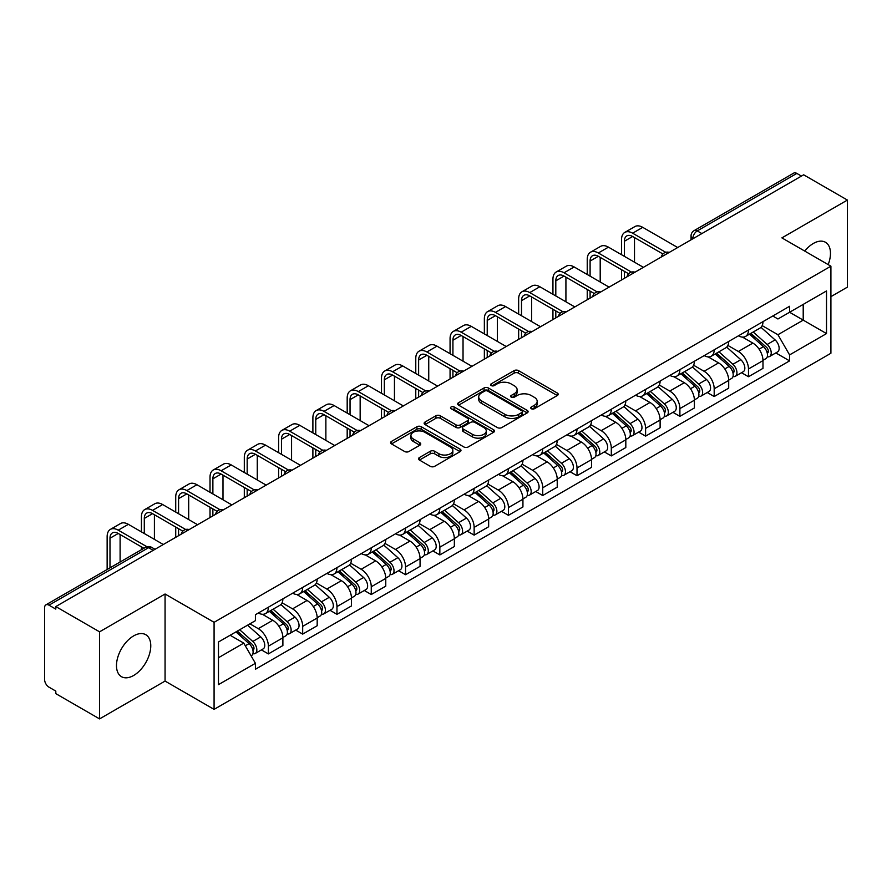 <?xml version="1.0" encoding="UTF-8"?>
<svg xmlns="http://www.w3.org/2000/svg" width="892" height="892" viewBox="0 0 892 892"><rect width="100%" height="100%" fill="white"/><g stroke="black" fill="none" stroke-linecap="round" stroke-linejoin="round"><path stroke-width="1.34" d="M531.353 408.748A2.141 1.238 0 0 0 534.375 408.748L557.299 395.513A3.055 1.762 0 0 0 558.191 394.264A3.055 1.762 0 0 0 557.299 393.026L518.464 370.604A3.055 1.762 0 0 0 514.149 370.604L491.224 383.839A2.141 1.238 0 0 0 490.6 384.708A2.141 1.238 0 0 0 491.224 385.578A2.141 1.238 0 0 0 494.246 385.578L497.212 383.861A9.767 5.642 0 0 1 511.016 383.861L514.249 385.734A9.767 5.642 0 0 1 517.115 389.726A9.767 5.642 0 0 1 514.249 393.707L511.283 395.424A2.141 1.238 0 0 0 510.659 396.293A2.141 1.238 0 0 0 511.283 397.163A2.141 1.238 0 0 0 514.305 397.163L517.271 395.457A9.767 5.642 0 0 1 531.086 395.457L534.319 397.319A9.767 5.642 0 0 1 537.185 401.311A9.767 5.642 0 0 1 534.319 405.291L531.353 407.008A2.141 1.238 0 0 0 530.729 407.878A2.141 1.238 0 0 0 531.353 408.748L531.353 407.008M133.633 675.489A24.251 14.004 120 0 0 149.466 654.126A24.251 14.004 120 0 0 145.753 634.691A24.251 14.004 120 0 0 133.633 635.896A24.251 14.004 120 0 0 117.789 657.259A24.251 14.004 120 0 0 121.502 676.693A24.251 14.004 120 0 0 133.633 675.489M828.177 264.601A24.251 14.004 120 0 0 825.457 242.267A24.251 14.004 120 0 0 813.326 243.471A24.251 14.004 120 0 0 804.751 251.087M419.418 457.551A3.055 1.762 0 0 0 418.526 458.8A3.055 1.762 0 0 0 419.418 460.049L430.323 466.338A3.055 1.762 0 0 0 434.638 466.338L460.094 451.631A3.055 1.762 0 0 0 460.986 450.393A3.055 1.762 0 0 0 460.094 449.144L421.258 426.722A3.055 1.762 0 0 0 416.943 426.722L391.477 441.417A3.055 1.762 0 0 0 390.584 442.666A3.055 1.762 0 0 0 391.477 443.915L404.645 451.508A3.055 1.762 0 0 0 408.96 451.508L419.853 445.219A3.055 1.762 0 0 0 420.745 443.971A3.055 1.762 0 0 0 419.853 442.733L413.33 438.964A8.162 4.716 0 0 1 410.933 435.63A8.162 4.716 0 0 1 415.973 431.271A8.162 4.716 0 0 1 424.871 432.297L450.438 447.059A8.162 4.716 0 0 1 452.835 450.393A8.162 4.716 0 0 1 447.795 454.742A8.162 4.716 0 0 1 438.897 453.727L434.638 451.263A3.055 1.762 0 0 0 430.323 451.263L419.418 457.551L419.418 460.049M214.08 622.315L165.065 594.005L99.558 631.826L55.806 606.571L803.659 174.81L847.4 200.064L781.894 237.885L830.909 266.184L214.08 622.315L214.08 709.374L830.909 353.254L830.909 266.184M497.424 427.591A3.055 1.762 0 0 0 501.739 427.591L527.205 412.896A3.055 1.762 0 0 0 528.097 411.647A3.055 1.762 0 0 0 527.205 410.398L488.359 387.975A3.055 1.762 0 0 0 484.044 387.975L458.588 402.682A3.055 1.762 0 0 0 457.685 403.92A3.055 1.762 0 0 0 458.588 405.169L497.424 427.591M451.999 409.216A2.141 1.238 0 0 1 454.162 409.517L454.162 406.975L493.644 429.777A3.055 1.762 0 0 1 494.536 431.014A3.055 1.762 0 0 1 493.644 432.263L468.188 446.959A3.055 1.762 0 0 1 463.873 446.959L425.027 424.536L425.027 422.05A3.055 1.762 0 0 0 424.135 423.299A3.055 1.762 0 0 0 425.027 424.536M425.027 422.05L435.932 415.761A3.055 1.762 0 0 1 440.247 415.761L455.99 424.848A3.055 1.762 0 0 0 460.305 424.848L467.542 420.678A3.055 1.762 0 0 0 468.434 419.43A3.055 1.762 0 0 0 467.542 418.192L451.14 408.714A2.141 1.238 0 0 1 450.516 407.845A2.141 1.238 0 0 1 451.831 406.707A2.141 1.238 0 0 1 454.162 406.975M99.558 631.826L99.558 718.896L55.806 693.642L55.806 691.099L48.993 687.163A6.222 3.59 -120 0 1 44.6 679.548L44.6 607.72A6.222 3.59 -120 0 1 45.882 604.865L145.463 547.376A6.222 3.59 60 0 1 148.574 547.688L48.993 605.177A6.222 3.59 -120 0 0 45.882 604.865M830.909 296.646L847.4 287.135L847.4 200.064M99.558 718.896L165.065 681.075L214.08 709.374M55.806 606.571L55.806 609.113L48.993 605.177M701.881 233.57L697.265 230.905A6.222 3.59 60 0 0 694.154 230.593L793.735 173.104A6.222 3.59 60 0 1 796.835 173.416L697.265 230.905A6.222 3.59 120 0 0 692.861 238.521L692.861 238.777M801.462 176.081L796.835 173.416M748.477 330.029A14.305 8.251 60 0 1 745.522 336.451L760.029 328.066A14.305 8.251 -120 0 0 762.983 321.655M727.883 345.427L738.364 351.47A14.305 8.251 60 0 1 748.477 368.987L762.983 360.613A14.305 8.251 -120 0 0 752.87 343.097L742.49 337.109M762.983 360.613L762.983 368.351L748.477 376.736L741.52 372.711M745.522 336.451A14.305 8.251 60 0 1 738.476 335.805M748.477 368.987L748.477 376.736M714.191 349.831A14.305 8.251 60 0 1 711.225 356.243L725.731 347.869A14.305 8.251 -120 0 0 728.697 341.446M707.233 392.513L714.191 396.527L728.697 388.154L728.697 380.416A14.305 8.251 -120 0 0 718.584 362.899L708.203 356.9M711.225 356.243A14.305 8.251 60 0 1 704.189 355.596M693.597 365.229L704.078 371.273A14.305 8.251 60 0 1 714.191 388.789L714.191 396.527M679.894 369.623A14.305 8.251 60 0 1 676.928 376.045L691.445 367.671A14.305 8.251 -120 0 0 694.4 361.249M672.936 412.316L679.894 416.33L694.4 407.956L694.4 400.207A14.305 8.251 -120 0 0 684.287 382.701L673.906 376.703M676.928 376.045A14.305 8.251 60 0 1 669.892 375.398M659.299 385.021L669.781 391.075A14.305 8.251 60 0 1 679.894 408.592L679.894 416.33M645.596 389.425A14.305 8.251 60 0 1 642.641 395.847L657.148 387.462A14.305 8.251 -120 0 0 660.113 381.051M638.65 432.107L645.596 436.132L660.113 427.747L660.113 420.009A14.305 8.251 -120 0 0 650 402.493L639.609 396.505M642.641 395.847A14.305 8.251 60 0 1 635.595 395.201M625.013 404.823L635.494 410.866A14.305 8.251 60 0 1 645.596 428.383L645.596 436.132M611.31 409.227A14.305 8.251 60 0 1 608.344 415.639L622.85 407.265A14.305 8.251 -120 0 0 625.816 400.842M604.352 451.91L611.31 455.923L625.816 447.55L625.816 439.812A14.305 8.251 -120 0 0 615.703 422.295L605.322 416.296M608.344 415.639A14.305 8.251 60 0 1 601.308 414.992M590.716 424.625L601.197 430.669A14.305 8.251 60 0 1 611.31 448.185L611.31 455.923M577.013 429.019A14.305 8.251 60 0 1 574.058 435.441L588.564 427.067A14.305 8.251 -120 0 0 591.519 420.645M570.055 471.712L577.013 475.726L591.519 467.352L591.519 459.603A14.305 8.251 -120 0 0 581.417 442.097L571.025 436.099M574.058 435.441A14.305 8.251 60 0 1 567.011 434.794M556.43 444.417L566.899 450.471A14.305 8.251 60 0 1 577.013 467.988L577.013 475.726M542.726 448.821A14.305 8.251 60 0 1 539.76 455.243L554.267 446.859A14.305 8.251 -120 0 0 557.232 440.447M535.769 491.503L542.726 495.528L557.232 487.143L557.232 479.405A14.305 8.251 -120 0 0 547.119 461.889L536.739 455.901M539.76 455.243A14.305 8.251 60 0 1 532.725 454.597M522.132 464.219L532.613 470.262A14.305 8.251 60 0 1 542.726 487.779L542.726 495.528M508.429 468.623A14.305 8.251 60 0 1 505.463 475.035L519.98 466.661A14.305 8.251 -120 0 0 522.935 460.239M501.471 511.306L508.429 515.32L522.935 506.946L522.935 499.208A14.305 8.251 -120 0 0 512.822 481.691L502.441 475.692M505.463 475.035A14.305 8.251 60 0 1 498.427 474.388M487.835 484.022L498.316 490.065A14.305 8.251 60 0 1 508.429 507.581L508.429 515.32M474.131 488.415A14.305 8.251 60 0 1 471.177 494.837L485.683 486.463A14.305 8.251 -120 0 0 488.649 480.041M467.185 531.108L474.143 535.122L488.649 526.748L488.649 518.999A14.305 8.251 -120 0 0 478.536 501.494L468.144 495.495M471.177 494.837A14.305 8.251 60 0 1 464.141 494.19M453.549 503.813L464.03 509.867A14.305 8.251 60 0 1 474.143 527.384L474.143 535.122M439.845 508.217A14.305 8.251 60 0 1 436.879 514.639L451.397 506.255A14.305 8.251 -120 0 0 454.351 499.843M432.888 550.899L439.845 554.924L454.351 546.54L454.351 538.801A14.305 8.251 -120 0 0 444.238 521.285L433.858 515.297M436.879 514.639A14.305 8.251 60 0 1 429.844 513.993M419.251 523.615L429.732 529.658A14.305 8.251 60 0 1 439.845 547.175L439.845 554.924M405.548 528.019A14.305 8.251 60 0 1 402.593 534.431L417.099 526.057A14.305 8.251 -120 0 0 420.065 519.635M398.601 570.702L405.548 574.716L420.065 566.342L420.065 558.604A14.305 8.251 -120 0 0 409.952 541.087L399.56 535.088M402.593 534.431A14.305 8.251 60 0 1 395.546 533.784M384.965 543.418L395.435 549.461A14.305 8.251 60 0 1 405.548 566.977L405.548 574.716M371.262 547.811A14.305 8.251 60 0 1 368.296 554.233L382.802 545.859A14.305 8.251 -120 0 0 385.768 539.437M364.304 590.504L371.262 594.518L385.768 586.144L385.768 578.395A14.305 8.251 -120 0 0 375.655 560.89L365.274 554.891M368.296 554.233A14.305 8.251 60 0 1 361.26 553.586M350.668 563.209L361.148 569.263A14.305 8.251 60 0 1 371.262 586.78L371.262 594.518M336.964 567.613A14.305 8.251 60 0 1 334.009 574.035L348.516 565.651A14.305 8.251 -120 0 0 351.47 559.239M330.007 610.295L336.964 614.32L351.47 605.936L351.47 598.197A14.305 8.251 -120 0 0 341.368 580.681L330.977 574.693M334.009 574.035A14.305 8.251 60 0 1 326.963 573.389M316.381 583.011L326.851 589.054A14.305 8.251 60 0 1 336.964 606.571L336.964 614.32M302.678 587.415A14.305 8.251 60 0 1 299.712 593.827L314.218 585.453A14.305 8.251 -120 0 0 317.184 579.031M295.72 630.098L302.678 634.112L317.184 625.738L317.184 618A14.305 8.251 -120 0 0 307.071 600.483L296.69 594.485M299.712 593.827A14.305 8.251 60 0 1 292.676 593.18M282.084 602.814L292.565 608.857A14.305 8.251 60 0 1 302.678 626.374L302.678 634.112M268.38 607.207A14.305 8.251 60 0 1 265.415 613.629L279.932 605.255A14.305 8.251 -120 0 0 282.887 598.833M261.423 649.9L268.38 653.914L282.887 645.54L282.887 637.791A14.305 8.251 -120 0 0 272.774 620.286L262.393 614.287M265.415 613.629A14.305 8.251 60 0 1 258.379 612.982M249.916 623.831L258.267 628.659A14.305 8.251 60 0 1 268.38 646.176L268.38 653.914M772.773 316.002L777.936 318.99L826.516 290.937L803.213 304.395L803.213 320.128L777.936 334.723L762.181 325.625M218.484 657.716L243.761 643.121L255.413 663.302L218.484 684.632L218.484 641.984L255.413 620.665L255.413 614.699L789.587 306.291L789.587 312.256L826.516 333.586L789.587 354.904L777.936 334.723M826.516 290.937L826.516 333.586M255.413 663.302L255.413 669.268L789.587 360.87L789.587 354.904M165.065 594.005L165.065 681.075M243.761 643.121L230.136 635.26M775.817 352.92L789.587 360.87M532.212 409.049L534.319 407.834A9.767 5.642 0 0 0 537.185 403.842L537.185 401.311M517.115 389.726L517.115 392.257A9.767 5.642 0 0 1 514.249 396.249L512.142 397.464M557.255 395.535L518.464 373.135A3.055 1.762 0 0 0 514.149 373.135L492.072 385.879M527.161 412.918L488.359 390.518A3.055 1.762 0 0 0 484.044 390.518L458.622 405.191L458.588 402.682M521.809 412.517A2.141 1.238 0 0 0 522.433 411.647A2.141 1.238 0 0 0 521.809 410.777L487.712 391.086A2.141 1.238 0 0 0 484.69 391.086L481.568 392.904A9.767 5.642 0 0 0 478.703 396.884A9.767 5.642 0 0 0 481.568 400.876L504.872 414.323A9.767 5.642 0 0 0 518.676 414.323L521.809 412.517L521.809 415.059A2.141 1.238 0 0 0 522.433 414.189L522.433 411.647M478.703 396.884L478.703 399.426A9.767 5.642 0 0 0 481.568 403.407L481.568 400.876M521.809 415.059L518.676 416.865A9.767 5.642 0 0 1 504.872 416.865L481.568 403.407M425.071 424.559L435.932 418.292L435.932 415.761M468.434 419.43L468.434 421.972A3.055 1.762 0 0 1 467.542 423.221L460.305 427.391A3.055 1.762 0 0 1 455.99 427.391L440.247 418.292A3.055 1.762 0 0 0 435.932 418.292M454.162 409.517L493.611 432.285M472.336 434.293A8.162 4.716 0 0 0 481.234 435.307A8.162 4.716 0 0 0 486.274 430.959A8.162 4.716 0 0 0 483.888 427.625L474.878 422.418A3.055 1.762 0 0 0 470.563 422.418L463.327 426.599A3.055 1.762 0 0 0 462.435 427.837A3.055 1.762 0 0 0 463.327 429.085L472.336 434.293L472.336 436.824A8.162 4.716 0 0 0 481.234 437.849A8.162 4.716 0 0 0 486.274 433.49L486.274 430.959M462.435 427.837L462.435 430.379A3.055 1.762 0 0 0 463.327 431.628L463.327 429.085M472.336 436.824L463.327 431.628M452.835 450.393L452.835 452.924A8.162 4.716 0 0 1 447.795 457.284A8.162 4.716 0 0 1 438.897 456.258L434.638 453.805A3.055 1.762 0 0 0 430.323 453.805L419.463 460.071M410.933 435.63L410.933 438.162A8.162 4.716 0 0 0 413.33 441.495L413.33 438.964M419.809 445.242L413.33 441.495M460.049 451.664L421.258 429.264A3.055 1.762 0 0 0 416.943 429.264L391.521 443.937M749.47 334.166L763.441 346.631A7.772 4.482 60 0 1 765.882 358.651L762.983 360.323M749.837 334.489L756.416 338.291M750.886 333.352L766.429 347.222A3.735 2.152 60 0 1 767.599 352.998A3.735 2.152 60 0 1 767.265 353.132M753.205 332.002L767.176 344.479A7.772 4.482 60 0 1 769.618 356.488A7.772 4.482 60 0 1 767.276 356.744M760.999 327.331L775.092 339.908A7.772 4.482 60 0 1 777.534 351.927L769.618 356.488M624.389 256.35L624.389 241.253A11.663 6.735 60 0 1 626.797 235.912A11.663 6.735 60 0 1 632.629 236.492L662.912 253.975M677.697 247.53L642.742 227.349A15.699 9.065 -120 0 0 634.892 226.579L624.779 232.411A15.699 9.065 -120 0 0 621.534 239.602L621.534 254.699M665.755 252.313L632.629 233.191A15.699 9.065 -120 0 0 624.779 232.411M621.534 269.674L621.534 279.954M624.389 278.304L624.389 271.324M634.502 262.192L634.502 237.573M715.183 353.968L729.154 366.434A7.772 4.482 60 0 1 731.596 378.453L728.697 380.126M715.551 354.291L722.13 358.093M716.588 353.154L732.131 367.025A3.735 2.152 60 0 1 733.313 372.789A3.735 2.152 60 0 1 732.968 372.923M718.919 351.805L732.889 364.27A7.772 4.482 60 0 1 735.331 376.29A7.772 4.482 60 0 1 732.979 376.547M726.701 347.122L740.806 359.71A7.772 4.482 60 0 1 743.237 371.719L735.331 376.29M680.886 373.759L694.857 386.225A7.772 4.482 60 0 1 697.299 398.245L694.4 399.917M681.254 374.094L687.832 377.885M682.291 372.945L697.845 386.827A3.735 2.152 60 0 1 699.016 392.591A3.735 2.152 60 0 1 698.67 392.725M684.621 371.607L698.592 384.073A7.772 4.482 60 0 1 701.034 396.093A7.772 4.482 60 0 1 698.692 396.338M692.415 366.924L706.509 379.501A7.772 4.482 60 0 1 708.95 391.521L701.034 396.093M590.091 276.152L590.091 261.044A11.663 6.735 60 0 1 592.511 255.714A11.663 6.735 60 0 1 598.342 256.294L628.626 273.777M643.4 267.332L608.456 247.151A15.699 9.065 -120 0 0 600.606 246.37L590.493 252.213A15.699 9.065 -120 0 0 587.237 259.394L587.237 274.502M631.458 272.116L598.342 252.994A15.699 9.065 -120 0 0 590.493 252.213M587.237 289.476L587.237 299.757M590.091 298.106L590.091 291.127M600.204 281.995L600.204 257.364M555.805 295.954L555.805 280.846A11.663 6.735 60 0 1 558.214 275.505A11.663 6.735 60 0 1 564.045 276.085L594.328 293.568M609.113 287.135L574.158 266.953A15.699 9.065 -120 0 0 566.308 266.173L556.195 272.015A15.699 9.065 -120 0 0 552.94 279.196L552.94 294.304M597.172 291.907L564.045 272.785A15.699 9.065 -120 0 0 556.195 272.015M552.94 309.279L552.94 319.559M555.805 317.909L555.805 310.929M565.918 301.786L565.918 277.167M646.588 393.562L660.571 406.027A7.772 4.482 60 0 1 663.001 418.047L660.102 419.719M646.968 393.885L653.535 397.687M648.005 392.748L663.548 406.618A3.735 2.152 60 0 1 664.718 412.394A3.735 2.152 60 0 1 664.384 412.528M650.335 391.398L664.306 403.875A7.772 4.482 60 0 1 666.748 415.884A7.772 4.482 60 0 1 664.395 416.14M658.118 386.727L672.222 399.304A7.772 4.482 60 0 1 674.653 411.323L666.748 415.884M612.302 413.364L626.273 425.83A7.772 4.482 60 0 1 628.715 437.849L625.816 439.522M612.67 413.687L619.249 417.489M613.707 412.55L629.261 426.421A3.735 2.152 60 0 1 630.432 432.185A3.735 2.152 60 0 1 630.087 432.319M616.038 411.201L630.008 423.667A7.772 4.482 60 0 1 632.45 435.686A7.772 4.482 60 0 1 630.098 435.943M623.831 406.518L637.925 419.106A7.772 4.482 60 0 1 640.367 431.115L632.45 435.686M578.005 433.155L591.976 445.621A7.772 4.482 60 0 1 594.418 457.641L591.519 459.313M578.373 433.49L584.951 437.281M579.421 432.341L594.964 446.223A3.735 2.152 60 0 1 596.135 451.988A3.735 2.152 60 0 1 595.8 452.121M581.74 431.003L595.722 443.469A7.772 4.482 60 0 1 598.153 455.489A7.772 4.482 60 0 1 595.811 455.734M589.534 426.32L603.628 438.897A7.772 4.482 60 0 1 606.069 450.917L598.153 455.489M521.508 315.746L521.508 300.649A11.663 6.735 60 0 1 523.927 295.308A11.663 6.735 60 0 1 529.759 295.888L560.042 313.371M574.816 306.926L539.861 286.745A15.699 9.065 -120 0 0 532.011 285.975L521.898 291.807A15.699 9.065 -120 0 0 518.653 298.998L518.653 314.095M562.874 311.709L529.759 292.587A15.699 9.065 -120 0 0 521.898 291.807M518.653 329.07L518.653 339.35M521.508 337.7L521.508 330.72M531.621 321.588L531.621 296.969M487.222 335.548L487.222 320.44A11.663 6.735 60 0 1 489.63 315.11A11.663 6.735 60 0 1 495.461 315.69L525.745 333.173M540.53 326.728L505.574 306.547A15.699 9.065 -120 0 0 497.725 305.766L487.612 311.609A15.699 9.065 -120 0 0 484.356 318.79L484.356 333.898M528.588 331.512L495.461 312.39A15.699 9.065 -120 0 0 487.612 311.609M484.356 348.872L484.356 359.153M487.222 357.502L487.222 350.523M497.335 341.391L497.335 316.76M452.924 355.351L452.924 340.242A11.663 6.735 60 0 1 455.344 334.901A11.663 6.735 60 0 1 461.164 335.481L491.447 352.964M506.232 346.531L471.277 326.349A15.699 9.065 -120 0 0 463.427 325.569L453.314 331.411A15.699 9.065 -120 0 0 450.07 338.592L450.07 353.7M494.291 351.303L461.164 332.181A15.699 9.065 -120 0 0 453.314 331.411M450.07 368.675L450.07 378.955M452.924 377.305L452.924 370.325M463.037 361.182L463.037 336.563M543.719 452.958L557.69 465.423A7.772 4.482 60 0 1 560.131 477.443L557.232 479.115M544.087 453.281L550.665 457.083M545.123 452.144L560.678 466.014A3.735 2.152 60 0 1 561.848 471.79A3.735 2.152 60 0 1 561.503 471.924M547.454 450.795L561.425 463.271A7.772 4.482 60 0 1 563.867 475.28A7.772 4.482 60 0 1 561.514 475.536M555.248 446.123L569.341 458.7A7.772 4.482 60 0 1 571.783 470.72L563.867 475.28M418.627 375.142L418.627 360.045A11.663 6.735 60 0 1 421.046 354.704A11.663 6.735 60 0 1 426.878 355.284L457.161 372.767M471.935 366.322L436.991 346.141A15.699 9.065 -120 0 0 429.141 345.371L419.028 351.203A15.699 9.065 -120 0 0 415.772 358.394L415.772 373.492M459.993 371.105L426.878 351.983A15.699 9.065 -120 0 0 419.028 351.203M415.772 388.466L415.772 398.746M418.627 397.096L418.627 390.116M428.74 380.984L428.74 356.365M509.421 472.76L523.392 485.226A7.772 4.482 60 0 1 525.834 497.245L522.935 498.918M509.789 473.083L516.368 476.885M510.826 471.946L526.38 485.817A3.735 2.152 60 0 1 527.551 491.581A3.735 2.152 60 0 1 527.217 491.715M513.156 470.597L527.127 483.063A7.772 4.482 60 0 1 529.569 495.082A7.772 4.482 60 0 1 527.228 495.339M520.95 465.914L535.044 478.502A7.772 4.482 60 0 1 537.486 490.511L529.569 495.082M384.34 394.944L384.34 379.836A11.663 6.735 60 0 1 386.749 374.506A11.663 6.735 60 0 1 392.58 375.086L422.864 392.569M437.649 386.125L402.693 365.943A15.699 9.065 -120 0 0 394.844 365.163L384.731 371.005A15.699 9.065 -120 0 0 381.486 378.186L381.486 393.294M425.707 390.908L392.58 371.786A15.699 9.065 -120 0 0 384.731 371.005M381.486 408.268L381.486 418.549M384.34 416.898L384.34 409.919M394.454 400.787L394.454 376.156M475.124 492.551L489.106 505.017A7.772 4.482 60 0 1 491.548 517.037L488.638 518.709M475.503 492.886L482.081 496.677M476.54 491.737L492.083 505.619A3.735 2.152 60 0 1 493.254 511.384A3.735 2.152 60 0 1 492.919 511.517M478.87 490.399L492.841 502.865A7.772 4.482 60 0 1 495.283 514.885A7.772 4.482 60 0 1 492.93 515.13M486.653 485.716L500.758 498.293A7.772 4.482 60 0 1 503.188 510.313L495.283 514.885M350.043 414.747L350.043 399.638A11.663 6.735 60 0 1 352.463 394.297A11.663 6.735 60 0 1 358.294 394.877L388.577 412.36M403.351 405.927L368.407 385.745A15.699 9.065 -120 0 0 360.558 384.965L350.445 390.808A15.699 9.065 -120 0 0 347.189 397.988L347.189 413.096M391.41 410.699L358.294 391.577A15.699 9.065 -120 0 0 350.445 390.808M347.189 428.071L347.189 438.351M350.043 436.701L350.043 429.721M360.156 420.578L360.156 395.959M440.838 512.354L454.808 524.819A7.772 4.482 60 0 1 457.25 536.839L454.351 538.512M441.205 512.677L447.784 516.479M442.242 511.54L457.797 525.41A3.735 2.152 60 0 1 458.967 531.186A3.735 2.152 60 0 1 458.622 531.32M444.573 510.191L458.544 522.667A7.772 4.482 60 0 1 460.986 534.676A7.772 4.482 60 0 1 458.644 534.932M452.367 505.519L466.46 518.096A7.772 4.482 60 0 1 468.902 530.116L460.986 534.676M315.757 434.538L315.757 419.441A11.663 6.735 60 0 1 318.165 414.1A11.663 6.735 60 0 1 323.997 414.68L354.28 432.163M369.065 425.718L334.11 405.537A15.699 9.065 -120 0 0 326.26 404.767L316.147 410.599A15.699 9.065 -120 0 0 312.891 417.791L312.891 432.888M357.123 430.502L323.997 411.379A15.699 9.065 -120 0 0 316.147 410.599M312.891 447.862L312.891 458.142M315.757 456.492L315.757 449.512M325.87 440.38L325.87 415.761M406.54 532.156L420.522 544.622A7.772 4.482 60 0 1 422.953 556.641L420.054 558.314M406.919 532.479L413.487 536.282M407.956 531.342L423.499 545.213A3.735 2.152 60 0 1 424.67 550.977A3.735 2.152 60 0 1 424.336 551.111M410.275 529.993L424.257 542.459A7.772 4.482 60 0 1 426.699 554.478A7.772 4.482 60 0 1 424.347 554.735M418.069 525.31L432.163 537.898A7.772 4.482 60 0 1 434.605 549.907L426.699 554.478M281.459 454.34L281.459 439.232A11.663 6.735 60 0 1 283.879 433.902A11.663 6.735 60 0 1 289.699 434.482L319.994 451.965M334.768 445.521L299.812 425.339A15.699 9.065 -120 0 0 291.963 424.559L281.85 430.401A15.699 9.065 -120 0 0 278.605 437.582L278.605 452.69M322.826 450.304L289.699 431.182A15.699 9.065 -120 0 0 281.85 430.401M278.605 467.664L278.605 477.945M281.459 476.295L281.459 469.315M291.572 460.183L291.572 435.552M372.254 551.947L386.225 564.413A7.772 4.482 60 0 1 388.667 576.433L385.768 578.105M372.622 552.282L379.2 556.073M373.659 551.133L389.213 565.015A3.735 2.152 60 0 1 390.384 570.78A3.735 2.152 60 0 1 390.038 570.913M375.989 549.795L389.96 562.261A7.772 4.482 60 0 1 392.402 574.281A7.772 4.482 60 0 1 390.049 574.526M383.783 545.112L397.877 557.69A7.772 4.482 60 0 1 400.318 569.709L392.402 574.281M247.173 474.143L247.173 459.034A11.663 6.735 60 0 1 249.582 453.693A11.663 6.735 60 0 1 255.413 454.273L285.696 471.757M300.481 465.323L265.526 445.141A15.699 9.065 -120 0 0 257.676 444.361L247.563 450.204A15.699 9.065 -120 0 0 244.308 457.384L244.308 472.492M288.54 470.095L255.413 450.973A15.699 9.065 -120 0 0 247.563 450.204M244.308 487.467L244.308 497.747M247.173 496.097L247.173 489.117M257.275 479.974L257.275 455.355M337.957 571.75L351.927 584.215A7.772 4.482 60 0 1 354.369 596.235L351.47 597.908M338.324 572.073L344.903 575.875M339.373 570.936L354.916 584.806A3.735 2.152 60 0 1 356.086 590.582A3.735 2.152 60 0 1 355.752 590.716M341.692 569.587L355.674 582.063A7.772 4.482 60 0 1 358.105 594.072A7.772 4.482 60 0 1 355.763 594.328M349.486 564.915L363.579 577.492A7.772 4.482 60 0 1 366.021 589.512L358.105 594.072M212.876 493.934L212.876 478.837A11.663 6.735 60 0 1 215.295 473.496A11.663 6.735 60 0 1 221.116 474.076L251.399 491.559M266.184 485.114L231.229 464.933A15.699 9.065 -120 0 0 223.379 464.163L213.266 469.995A15.699 9.065 -120 0 0 210.021 477.187L210.021 492.284M254.242 489.898L221.116 470.775A15.699 9.065 -120 0 0 213.266 469.995M210.021 507.258L210.021 517.538M212.876 515.888L212.876 508.908M222.989 499.776L222.989 475.157M303.67 591.552L317.641 604.018A7.772 4.482 60 0 1 320.083 616.038L317.184 617.71M304.038 591.875L310.617 595.678M305.075 590.738L320.629 604.609A3.735 2.152 60 0 1 321.8 610.373A3.735 2.152 60 0 1 321.454 610.507M307.405 589.389L321.376 601.855A7.772 4.482 60 0 1 323.818 613.874A7.772 4.482 60 0 1 321.466 614.131M315.199 584.706L329.293 597.294A7.772 4.482 60 0 1 331.735 609.303L323.818 613.874M178.578 513.736L178.578 498.628A11.663 6.735 60 0 1 180.998 493.298A11.663 6.735 60 0 1 186.829 493.878L217.113 511.361M231.887 504.917L196.942 484.735A15.699 9.065 -120 0 0 189.093 483.955L178.98 489.797A15.699 9.065 -120 0 0 175.724 496.978L175.724 512.086M219.945 509.7L186.829 490.578A15.699 9.065 -120 0 0 178.98 489.797M175.724 527.06L175.724 537.341M178.578 535.691L178.578 528.711M188.691 519.579L188.691 494.948M269.373 611.343L283.344 623.809A7.772 4.482 60 0 1 285.786 635.829L282.887 637.501M269.741 611.678L276.319 615.469M270.778 610.529L286.332 624.411A3.735 2.152 60 0 1 287.503 630.176A3.735 2.152 60 0 1 287.168 630.309M273.108 609.191L287.079 621.657A7.772 4.482 60 0 1 289.521 633.677A7.772 4.482 60 0 1 287.179 633.922M280.902 604.508L294.996 617.086A7.772 4.482 60 0 1 297.437 629.105L289.521 633.677M144.292 533.539L144.292 518.43A11.663 6.735 60 0 1 146.701 513.09A11.663 6.735 60 0 1 152.532 513.669L182.815 531.153M197.6 524.719L162.645 504.538A15.699 9.065 -120 0 0 154.795 503.757L144.682 509.6A15.699 9.065 -120 0 0 141.438 516.78L141.438 531.888M185.659 529.491L152.532 510.369A15.699 9.065 -120 0 0 144.682 509.6M141.438 546.863L141.438 549.706M154.405 539.37L154.405 514.751M235.934 631.904L249.058 643.611A7.772 4.482 60 0 1 251.499 655.631L251.109 655.854M236.068 631.826L242.033 635.271M237.339 631.09L252.035 644.202A3.735 2.152 60 0 1 253.205 649.978A3.735 2.152 60 0 1 252.871 650.112M239.669 629.752L252.793 641.459A7.772 4.482 60 0 1 255.235 653.468A7.772 4.482 60 0 1 252.882 653.724M247.586 625.181L260.709 636.888A7.772 4.482 60 0 1 263.14 648.908L255.235 653.468M109.995 567.858L109.995 538.233A11.663 6.735 60 0 1 112.414 532.892A11.663 6.735 60 0 1 118.246 533.472L143.902 548.279M163.303 544.51L128.359 524.329A15.699 9.065 -120 0 0 120.498 523.559L110.396 529.391A15.699 9.065 -120 0 0 107.14 536.583L107.14 569.509M146.968 546.751L118.246 530.171A15.699 9.065 -120 0 0 110.396 529.391M120.108 562.016L120.108 534.553M693.084 238.643L692.861 238.521A6.222 3.59 0 0 1 691.044 235.979L691.044 239.825M302.678 626.374L317.184 618M336.964 606.571L351.47 598.197M371.262 586.78L385.768 578.395M405.548 566.977L420.065 558.604M439.845 547.175L454.351 538.801M474.143 527.384L488.649 518.999M508.429 507.581L522.935 499.208M542.726 487.779L557.232 479.405M577.013 467.988L591.519 459.603M611.31 448.185L625.816 439.812M645.596 428.383L660.113 420.009M679.894 408.592L694.4 400.207M714.191 388.789L728.697 380.416M268.38 646.176L282.887 637.791M258.267 628.659L272.774 620.286M292.565 608.857L307.071 600.483M326.851 589.054L341.368 580.681M361.148 569.263L375.655 560.89M395.435 549.461L409.952 541.087M429.732 529.658L444.238 521.285M464.03 509.867L478.536 501.494M498.316 490.065L512.822 481.691M532.613 470.262L547.119 461.889M566.899 450.471L581.417 442.097M601.197 430.669L615.703 422.295M635.494 410.866L650 402.493M669.781 391.075L684.287 382.701M704.078 371.273L718.584 362.899M738.364 351.47L752.87 343.097M668.732 252.704A6.222 3.59 120 0 0 665.989 254.287M634.446 272.506A6.222 3.59 120 0 0 631.703 274.089M600.149 292.297A6.222 3.59 120 0 0 597.406 293.892M565.862 312.1A6.222 3.59 120 0 0 563.108 313.683M531.565 331.902A6.222 3.59 120 0 0 528.822 333.485M497.268 351.693A6.222 3.59 120 0 0 494.525 353.288M462.981 371.496A6.222 3.59 120 0 0 460.239 373.079M428.684 391.298A6.222 3.59 120 0 0 425.941 392.881M394.398 411.089A6.222 3.59 120 0 0 391.655 412.684M360.1 430.892A6.222 3.59 120 0 0 357.358 432.475M325.814 450.694A6.222 3.59 120 0 0 323.06 452.277M291.517 470.485A6.222 3.59 120 0 0 288.774 472.08M257.219 490.288A6.222 3.59 120 0 0 254.476 491.871M222.933 510.09A6.222 3.59 120 0 0 220.19 511.673M188.636 529.881A6.222 3.59 120 0 0 185.893 531.476M153.19 550.353L148.574 547.688A6.222 3.59 120 0 1 151.685 547.376A6.222 6.222 0 0 0 145.463 547.376M534.319 407.834L534.319 405.291M511.283 397.163L511.283 395.424M514.249 396.249L514.249 393.707M491.224 385.578L491.224 383.839M514.149 373.135L514.149 370.604M518.464 373.135L518.464 370.604M557.299 395.513L557.299 393.026M484.044 390.518L484.044 387.975M488.359 390.518L488.359 387.975M527.205 412.896L527.205 410.398M504.872 416.865L504.872 414.323M518.676 416.865L518.676 414.323M440.247 418.292L440.247 415.761M455.99 427.391L455.99 424.848M460.305 427.391L460.305 424.848M467.542 423.221L467.542 420.678M493.644 432.263L493.644 429.777M430.323 453.805L430.323 451.263M434.638 453.805L434.638 451.263M438.897 456.258L438.897 453.727M419.853 445.219L419.853 442.733M391.477 443.915L391.477 441.417M416.943 429.264L416.943 426.722M421.258 429.264L421.258 426.722M460.094 451.631L460.094 449.144M763.441 346.631L759.092 349.151M768.369 351.281L766.975 352.095M775.092 339.908L767.176 344.479M632.629 233.191L642.742 227.349M624.389 241.253L632.629 236.492M729.154 366.434L724.795 368.942M734.083 371.083L732.678 371.897M740.806 359.71L732.889 364.27M694.857 386.225L690.497 388.745M699.785 390.886L698.391 391.688M706.509 379.501L698.592 384.073M598.342 252.994L608.456 247.151M590.091 261.044L598.342 256.294M564.045 272.785L574.158 266.953M555.805 280.846L564.045 276.085M660.571 406.027L656.211 408.547M665.499 410.677L664.094 411.491M672.222 399.304L664.306 403.875M626.273 425.83L621.914 428.338M631.202 430.479L629.797 431.293M637.925 419.106L630.008 423.667M591.976 445.621L587.627 448.141M596.915 450.282L595.51 451.084M603.628 438.897L595.722 443.469M529.759 292.587L539.861 286.745M521.508 300.649L529.759 295.888M495.461 312.39L505.574 306.547M487.222 320.44L495.461 315.69M461.164 332.181L471.277 326.349M452.924 340.242L461.164 335.481M557.69 465.423L553.33 467.943M562.618 470.073L561.213 470.887M569.341 458.7L561.425 463.271M426.878 351.983L436.991 346.141M418.627 360.045L426.878 355.284M523.392 485.226L519.044 487.734M528.32 489.875L526.927 490.689M535.044 478.502L527.127 483.063M392.58 371.786L402.693 365.943M384.34 379.836L392.58 375.086M489.106 505.017L484.746 507.537M494.034 509.678L492.629 510.48M500.758 498.293L492.841 502.865M358.294 391.577L368.407 385.745M350.043 399.638L358.294 394.877M454.808 524.819L450.449 527.339M459.737 529.469L458.343 530.283M466.46 518.096L458.544 522.667M323.997 411.379L334.11 405.537M315.757 419.441L323.997 414.68M420.522 544.622L416.163 547.13M425.451 549.271L424.046 550.085M432.163 537.898L424.257 542.459M289.699 431.182L299.812 425.339M281.459 439.232L289.699 434.482M386.225 564.413L381.865 566.933M391.153 569.074L389.748 569.876M397.877 557.69L389.96 562.261M255.413 450.973L265.526 445.141M247.173 459.034L255.413 454.273M351.927 584.215L347.579 586.735M356.856 588.865L355.462 589.679M363.579 577.492L355.674 582.063M221.116 470.775L231.229 464.933M212.876 478.837L221.116 474.076M317.641 604.018L313.282 606.527M322.57 608.667L321.165 609.481M329.293 597.294L321.376 601.855M186.829 490.578L196.942 484.735M178.578 498.628L186.829 493.878M283.344 623.809L278.995 626.329M288.272 628.47L286.878 629.273M294.996 617.086L287.079 621.657M152.532 510.369L162.645 504.538M144.292 518.43L152.532 513.669M249.058 643.611L245.3 645.786M253.986 648.261L252.581 649.075M260.709 636.888L252.793 641.459M118.246 530.171L128.359 524.329M109.995 538.233L118.246 533.472M669.268 252.403A6.222 6.222 0 0 0 661.284 257.007M634.97 272.194A6.222 6.222 0 0 0 626.998 276.799M600.684 291.996A6.222 6.222 0 0 0 592.701 296.601M566.387 311.799A6.222 6.222 0 0 0 558.403 316.404M532.089 331.59A6.222 6.222 0 0 0 524.117 336.195M497.803 351.392A6.222 6.222 0 0 0 489.82 355.997M463.505 371.195A6.222 6.222 0 0 0 455.533 375.8M429.219 390.986A6.222 6.222 0 0 0 421.236 395.591M394.922 410.788A6.222 6.222 0 0 0 386.95 415.393M360.624 430.591A6.222 6.222 0 0 0 352.652 435.196M326.338 450.382A6.222 6.222 0 0 0 318.355 454.987M292.041 470.184A6.222 6.222 0 0 0 284.069 474.789M257.755 489.987A6.222 6.222 0 0 0 249.771 494.592M223.457 509.778A6.222 6.222 0 0 0 215.485 514.383M189.171 529.58A6.222 6.222 0 0 0 181.188 534.185M155.018 549.294L151.685 547.376M694.154 230.593A6.222 6.222 0 0 0 691.044 235.979"/></g></svg>
